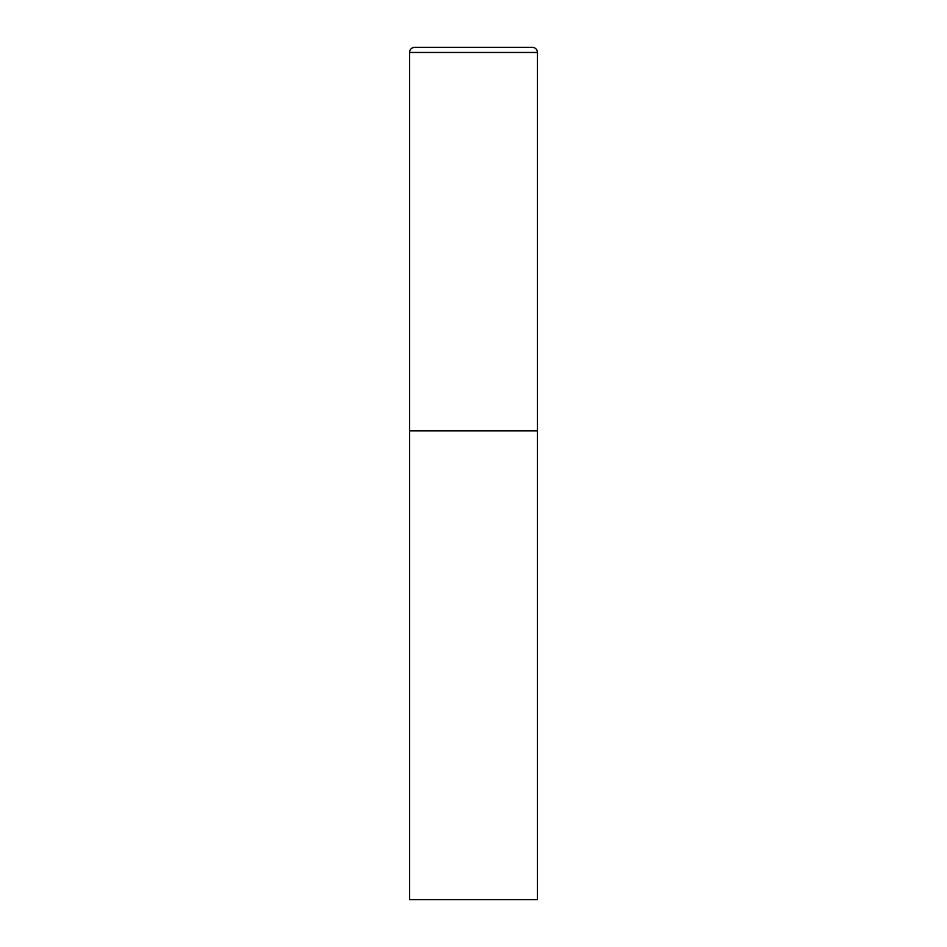 <?xml version="1.0" encoding="UTF-8"?>
<svg xmlns="http://www.w3.org/2000/svg" width="947" height="947" viewBox="0 0 947 947"><rect width="100%" height="100%" fill="white"/><g stroke="black" fill="none" stroke-linecap="round" stroke-linejoin="round"><path stroke-width="1.42" d="M409.578 52.464L409.578 899.65L537.423 899.65L537.423 430.885L409.578 430.885L537.423 430.885L537.423 52.464A5.114 5.114 0 0 0 532.309 47.35L414.691 47.35A5.114 5.114 0 0 0 409.578 52.464L537.423 52.464"/></g></svg>
